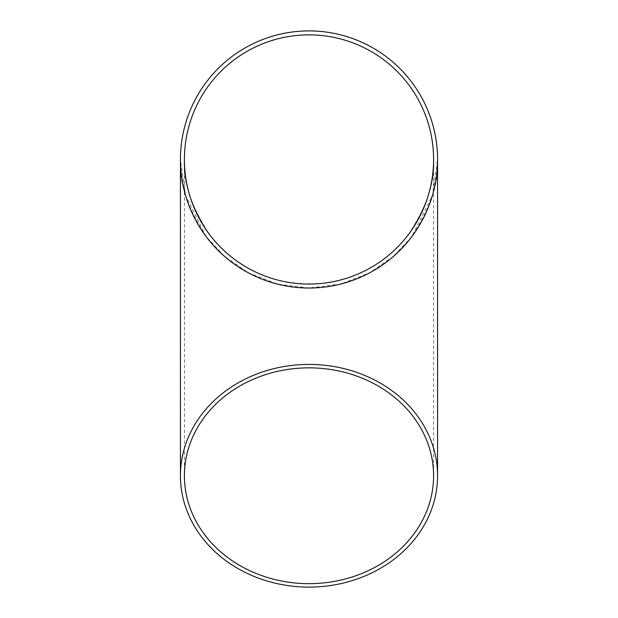 <?xml version="1.0" encoding="UTF-8"?>
<svg xmlns="http://www.w3.org/2000/svg" width="618" height="618" viewBox="0 0 618 618"><rect width="100%" height="100%" fill="white"/><g stroke="black" fill="none" stroke-linecap="round" stroke-linejoin="round"><path stroke-width="0.46" stroke-dasharray="3.09 2.32" d="M437.459 164.689L437.505 158.053M437.559 160.51L437.544 161.568M437.459 164.751L437.552 161.221M437.544 161.901L437.536 162.287M437.529 162.604L437.513 163.082M437.498 161.19L437.567 159.467A128.567 128.567 0 0 1 244.72 270.808A128.567 128.567 0 0 1 244.72 48.127A128.567 128.567 0 0 1 437.567 159.467L432.422 195.466L411.851 236.601L393.535 256.331L369.502 272.901L340.649 284.071L309 288.027L277.351 284.071L248.498 272.901L224.465 256.331L206.149 236.601L185.578 195.466L180.433 159.467C178.718 181.808 187.293 207.524 206.149 236.601C225.879 264.21 265.354 288.536 309 288.027C352.646 288.536 392.121 264.21 411.851 236.601C430.707 207.524 439.282 181.808 437.567 159.467L437.567 159.722M437.505 159.846L437.567 158.911M437.567 159.089L437.567 159.483M437.552 161.29L437.544 161.761M437.544 161.97L437.521 162.704M437.505 163.353L437.49 163.886M428.297 207.393A128.567 128.567 0 0 1 426.412 211.843A128.567 128.567 0 0 0 428.297 207.393L428.243 207.37A128.513 128.513 0 0 1 426.366 211.819L426.366 211.819A128.513 128.513 0 0 0 428.243 207.37L428.297 207.393M429 205.593L431.063 199.838M430.955 200.147L430.545 201.352M430.445 201.653L429.989 202.936M429.734 203.639L429.572 204.087M428.985 205.655L430.028 202.843M430.182 202.41L431.603 197.976L430.105 202.465M429.95 203.044L429.703 203.739M429.479 204.342L429.286 204.844M432.561 194.786L434.276 188.351A128.567 128.567 0 0 1 432.098 196.555L432.044 196.539A128.513 128.513 0 0 0 434.222 188.343L433.728 190.421A128.513 128.513 0 0 1 432.044 196.539L432.098 196.555A128.567 128.567 0 0 0 433.782 190.429L433.728 190.421M434.222 188.343L432.955 193.573M434.021 189.448L433.326 192.19M433.21 192.654L433.094 193.079M432.229 196.122L433.079 192.916M435.574 181.993L436.169 178.355A128.567 128.567 0 0 0 436.478 176.145L436.393 176.802A128.567 128.567 0 0 1 436.076 178.988L435.597 181.885M435.543 181.877L435.018 184.936A128.567 128.567 0 0 1 434.554 187.13L434.408 187.779A128.567 128.567 0 0 0 434.879 185.624M437.25 168.482L437.212 169M437.204 169.069L437.158 169.656M437.15 169.803L437.065 170.746M437.05 170.977L436.988 171.626M436.98 171.68L436.926 172.291M436.787 173.619L436.725 174.16M436.663 174.685L436.841 173.11M436.54 175.234L437.289 166.953M437.181 168.614L437.258 167.447M437.274 151.742L437.335 151.734A128.567 128.567 0 0 1 437.389 152.808A128.567 128.567 0 0 0 437.297 151.147L437.011 148.166L437.274 151.742A128.513 128.513 0 0 1 437.335 152.808L437.335 152.808A128.513 128.513 0 0 0 437.243 151.147L437.065 148.158M437.258 150.545L437.305 151.333M436.192 140.719A128.567 128.567 0 0 1 436.802 145.508A128.567 128.567 0 0 0 436.192 140.719L436.138 140.726A128.513 128.513 0 0 1 436.748 145.516L436.748 145.516A128.513 128.513 0 0 0 436.138 140.726L436.192 140.719M435.535 136.709L434.825 133.055M435.929 139.027L434.369 131.24M435.273 135.303L435.057 134.176M432.337 123.167L433.063 125.755M432.948 125.524L432.283 123.183M433.442 127.177L432.924 125.238M433.434 127.354L432.183 122.665M433.597 128.003L432.793 124.759M432.909 125.4L433.118 125.948M433.148 126.049L433.373 126.914M433.821 128.652L433.527 127.493M433.998 129.618L431.804 121.591M429.788 115.427L431.094 119.374L429.665 115.257A128.513 128.513 0 0 0 427.617 110.019L427.664 109.996A128.567 128.567 0 0 1 429.046 113.434L430.823 118.37A128.567 128.567 0 0 1 431.472 120.371L431.426 120.386A128.513 128.513 0 0 0 430.769 118.393L430.823 118.37M430.769 118.393L428.992 113.457A128.513 128.513 0 0 0 428.305 111.711L428.305 111.711A128.513 128.513 0 0 0 427.617 110.019L427.664 109.996A128.567 128.567 0 0 1 429.719 115.242L429.665 115.257M431.094 119.374L430.151 116.431M430.298 116.864L430.483 117.381M430.723 118.084L430.97 118.818M430.244 116.702L431.426 120.386M425.23 104.519A128.567 128.567 0 0 1 426.953 108.312A128.567 128.567 0 0 0 422.542 99.158A128.567 128.567 0 0 1 425.23 104.519L425.184 104.542A128.513 128.513 0 0 1 426.899 108.328L426.899 108.328A128.513 128.513 0 0 0 422.496 99.189L422.496 99.189A128.513 128.513 0 0 1 424.388 102.889L424.388 102.889A128.513 128.513 0 0 1 425.184 104.542L425.23 104.519M424.226 216.485L425.23 214.407A128.567 128.567 0 0 0 426.072 212.6L426.003 212.746A128.567 128.567 0 0 1 425.161 214.562L424.442 215.921M424.157 216.509L423.16 218.587A128.567 128.567 0 0 1 422.233 220.348L422.31 220.209A128.567 128.567 0 0 0 423.237 218.44M437.498 160.997L437.559 158.633M433.589 159.467A124.589 124.589 0 0 1 246.706 267.362A124.589 124.589 0 0 1 246.706 51.564A124.589 124.589 0 0 1 433.589 159.467C435.257 181.12 426.945 206.041 408.676 234.222C389.556 260.974 351.294 284.55 309 284.056C266.706 284.55 228.444 260.974 209.324 234.222C191.055 206.041 182.743 181.12 184.411 159.467C182.743 181.12 191.055 206.041 209.324 234.222C228.444 260.974 266.706 284.55 309 284.056C351.294 284.55 389.556 260.974 408.676 234.222C426.945 206.041 435.257 181.12 433.589 159.467L433.589 475.76M423.191 218.417A128.513 128.513 0 0 1 422.264 220.186M423.114 218.563A128.513 128.513 0 0 1 422.187 220.325L422.233 220.348M422.187 220.325L423.724 217.374M424.605 215.589L426.003 212.746M425.949 212.723A128.513 128.513 0 0 1 425.114 214.539M426.018 212.577A128.513 128.513 0 0 1 425.184 214.384L425.23 214.407M424.18 216.462L425.184 214.384M429.981 116.114L430.367 117.049M430.313 117.065L430.761 118.362M429.688 115.327A128.513 128.513 0 0 0 428.305 111.711A128.513 128.513 0 0 1 429.556 114.956L430.514 117.636M429.556 114.956L429.61 114.933A128.567 128.567 0 0 0 428.359 111.688A128.567 128.567 0 0 1 429.742 115.303M434.724 132.862L435.273 135.28M435.002 133.921L435.126 134.562M437.444 163.623L437.552 160.997M437.15 169.108L436.98 171.116L437.196 169.154M436.787 173.086L437.011 171.364M437.011 171.356L436.856 172.963M436.733 173.581L437.235 168.614M435.52 181.986L436.169 178.355M434.825 185.609A128.513 128.513 0 0 1 434.354 187.764M434.964 184.929A128.513 128.513 0 0 1 434.5 187.115L434.554 187.13M434.5 187.115L435.327 183.067M435.713 180.881L436.393 176.802M436.339 176.794A128.513 128.513 0 0 1 436.022 178.981M436.424 176.138A128.513 128.513 0 0 1 436.115 178.347M431.148 199.575L430.228 202.109M429.332 204.581L430.282 202.125M184.411 159.467L184.411 475.76"/><path stroke-width="0.93" d="M437.567 159.305L437.567 159.467A128.567 128.567 0 0 1 244.72 270.808A128.567 128.567 0 0 1 244.72 48.127A128.567 128.567 0 0 1 437.567 159.467L437.567 159.591M437.552 157.837L437.552 161.198M437.498 163.623L437.544 161.901M437.49 163.84L437.459 164.751M437.559 160.842L437.552 161.29M437.521 162.704L437.505 163.353M437.49 163.886L437.459 164.689M430.53 201.414L430.089 202.665M429.309 204.797L428.985 205.655M429.703 203.739L429.479 204.342M429.286 204.844L429 205.593M434.276 188.351L434.021 189.448M433.79 190.406L433.133 192.932M432.955 193.573L432.615 194.801M433.326 192.19L433.21 192.654M433.094 193.079L432.979 193.488M432.917 193.728L432.77 194.245M432.708 194.477L432.229 196.122M436.478 176.145L435.767 180.889M436.076 178.988L435.018 184.936M435.381 183.075L434.408 187.779M437.289 167.911L437.25 168.482M437.196 169.154L437.15 169.803M436.872 172.824L436.826 173.225M436.725 174.16L436.663 174.685M436.864 172.831L436.594 175.242M437.343 166.953L436.787 173.588M437.111 148.691L437.258 150.545M435.134 134.569L435.327 135.597M435.458 136.284L435.535 136.709M435.366 135.798L435.713 137.737M435.76 138.015L435.929 139.027M434.423 131.225L434.778 132.855M434.825 133.055L435.002 133.921M432.415 123.446L432.631 124.203M432.515 123.778L432.693 124.403M432.724 124.512L433.651 127.988M433.326 126.721L433.442 127.177M432.183 122.665L431.858 121.576M433.604 127.795L433.821 128.652M433.457 127.238L434.052 129.602M430.028 116.091L429.61 114.933M430.7 118.007L431.472 120.371M430.97 118.818L431.148 119.359M430.298 116.841L430.429 117.235M430.367 117.049L430.808 118.347M426.072 212.6L424.659 215.612M425.161 214.562L423.16 218.587M423.77 217.397L422.31 220.209M433.589 159.467A124.589 124.589 0 0 1 246.706 267.362A124.589 124.589 0 0 1 246.706 51.564A124.589 124.589 0 0 1 433.589 159.467M309 367.857A124.589 107.903 180 0 0 184.411 475.76A124.589 107.903 180 0 0 309 583.662A124.589 107.903 180 0 0 433.589 475.76A124.589 107.903 180 0 0 309 367.857M309 587.1A128.567 111.34 180 0 0 437.567 475.76A128.567 111.34 180 0 0 309 364.419A128.567 111.34 180 0 0 180.433 475.76A128.567 111.34 180 0 0 309 587.1M435.126 134.562L435.342 135.682M436.895 172.577L436.856 172.963M429.989 202.936L429.379 204.597M431.148 199.575L430.615 201.167M180.433 159.467L180.433 475.76M437.567 159.483L437.567 475.76"/></g></svg>
